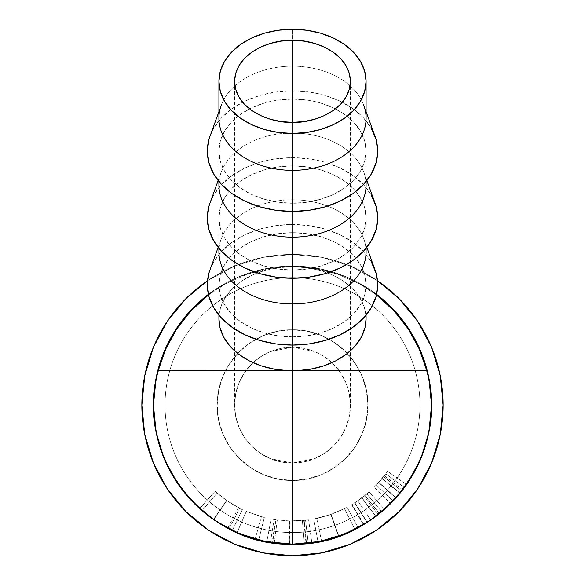 <?xml version="1.0" encoding="UTF-8"?>
<svg xmlns="http://www.w3.org/2000/svg" width="585" height="585" viewBox="0 0 585 585"><rect width="100%" height="100%" fill="white"/><g stroke="black" fill="none" stroke-linecap="round" stroke-linejoin="round"><path stroke-width="0.44" stroke-dasharray="2.92 2.19" d="M366.078 318.693A73.578 52.087 0 0 0 292.5 266.606L292.5 266.073A139.047 139.047 180 0 0 208.414 294.379A139.047 139.047 0 0 1 376.586 294.379A139.047 139.047 180 0 0 292.5 266.073L292.5 277.656A127.457 127.457 180 0 0 165.043 405.12A127.457 127.457 180 0 0 292.5 532.577A127.457 127.457 0 0 1 165.043 405.12A127.457 127.457 0 0 1 292.5 277.656L292.5 277.648A127.464 127.464 180 0 0 165.036 405.112A127.464 127.464 180 0 0 292.5 532.577A127.464 127.464 0 0 1 165.036 405.112A127.464 127.464 0 0 1 292.5 277.648L292.5 329.786C252.237 328.858 216.245 364.85 217.181 405.112C216.245 445.368 252.237 481.36 292.5 480.431L292.5 532.577A127.464 127.464 180 0 0 419.964 405.112A127.464 127.464 180 0 0 292.5 277.648L292.5 277.656A127.464 127.464 0 0 1 419.964 405.112A127.464 127.464 0 0 1 292.5 532.577A127.457 127.457 180 0 0 419.957 405.12A127.457 127.457 180 0 0 292.5 277.656A127.457 127.457 0 0 1 419.957 405.12A127.457 127.457 0 0 1 292.5 532.577L292.5 544.16A139.047 139.047 180 0 0 292.61 544.16A139.047 139.047 0 0 1 292.5 544.16L304.354 543.655L292.5 544.16L292.5 480.431C332.763 481.36 368.747 445.375 367.819 405.112C368.755 364.85 332.763 328.858 292.5 329.786C252.237 328.858 216.245 364.85 217.181 405.112A75.319 75.319 0 0 1 292.5 329.786A75.319 75.319 0 0 1 367.819 405.112C368.755 364.85 332.763 328.858 292.5 329.786L292.5 232.698A73.578 52.087 180 0 1 366.078 284.785A73.578 52.087 180 0 1 292.5 336.872L292.5 345.077L292.5 336.872A73.578 52.087 180 0 1 218.922 284.785A73.578 52.087 180 0 1 292.5 232.698L292.5 266.606L315.264 268.486L337.406 274.08L358.334 283.235L376.455 294.92L358.334 283.235L337.406 274.08L315.264 268.486L292.5 266.606L278.358 267.579L264.742 270.453L252.157 275.133L241.086 281.436L231.923 289.122L225.028 297.919L220.64 307.483L219.068 315.337M270.328 351.585L292.5 347.168A57.937 57.937 0 0 0 234.563 405.112A57.937 57.937 0 0 0 292.5 463.049L270.328 458.64L260.31 453.287L251.528 446.077L244.325 437.302L238.972 427.284L235.675 416.41L234.563 405.112L235.675 393.807L238.972 382.941L244.325 372.923L251.528 364.141L260.31 356.938L270.328 351.585L260.31 356.938L251.528 364.141L244.325 372.923L238.972 382.941L235.675 393.807L234.563 405.112L235.675 416.41L238.972 427.284L244.325 437.302L251.528 446.077L260.31 453.287L270.328 458.64L292.5 463.049L292.5 122.353L292.5 347.168L270.328 351.585L281.195 348.287L292.5 347.168L292.5 122.353L292.5 463.049L314.671 458.64L324.69 453.287L333.472 446.077L340.675 437.302L346.027 427.284L349.325 416.41L350.437 405.112L349.325 393.807L346.027 382.941L340.675 372.923L333.472 364.141L324.69 356.938L314.671 351.585L292.5 347.168L314.671 351.585L324.69 356.938L333.472 364.141L340.675 372.923L346.027 382.941L349.325 393.807L350.437 405.112L349.325 416.41L346.027 427.284L340.675 437.302L333.472 446.077L324.69 453.287L314.671 458.64L292.5 463.049A57.937 57.937 0 0 0 350.437 405.112A57.937 57.937 0 0 0 292.5 347.168L303.805 348.287L314.671 351.585L324.69 356.938L333.472 364.141L340.675 372.923L346.027 382.941L349.325 393.807L350.437 405.112L349.325 416.41L346.027 427.284L340.675 437.302L333.472 446.077L324.69 453.287L314.671 458.64L303.805 461.938L292.5 463.049L281.195 461.938L270.328 458.64L260.31 453.287L251.528 446.077L244.325 437.302L238.972 427.284L235.675 416.41L234.563 405.112L235.675 393.807L238.972 382.941L244.325 372.923L251.528 364.141L260.31 356.938L270.328 351.585M366.078 118.25A73.578 52.087 0 0 0 292.5 66.163L292.5 29.25L292.5 66.163A73.578 52.087 180 0 1 363.76 105.271L366.078 111.655M374.978 136.129A85.169 60.292 0 0 0 292.5 90.865L292.5 66.163L292.5 90.865A85.169 60.292 0 0 0 210.022 136.129M366.078 185.065A73.578 52.087 0 0 0 292.5 132.978L292.5 99.07A73.578 52.087 180 0 1 366.078 151.157A73.578 52.087 180 0 1 292.5 203.244L292.5 211.448L292.5 203.244A73.578 52.087 180 0 1 218.922 151.157A73.578 52.087 180 0 1 292.5 99.07L292.5 132.978A73.578 52.087 180 0 1 363.76 172.085A73.578 52.087 180 0 1 365.932 181.708M374.978 202.944A85.169 60.292 0 0 0 292.5 157.679L292.5 132.978L292.5 157.679L309.114 158.842L325.092 162.272L339.819 167.844L352.726 175.339L363.314 184.48L371.19 194.9M366.078 251.879A73.578 52.087 0 0 0 292.5 199.792L292.5 165.884A73.578 52.087 180 0 1 366.078 217.971A73.578 52.087 180 0 1 292.5 270.058L292.5 278.263L292.5 270.058A73.578 52.087 180 0 1 218.922 217.971A73.578 52.087 180 0 1 292.5 165.884L292.5 199.792A73.578 52.087 180 0 1 363.76 238.899A73.578 52.087 180 0 1 365.932 248.523M374.978 269.758A85.169 60.292 0 0 0 292.5 224.494L292.5 199.792L292.5 224.494L309.114 225.656L325.092 229.086L339.819 234.658L352.726 242.153L363.314 251.294L371.19 261.714M292.5 370.722L295.952 370.722L292.5 370.722M318.364 541.732L319.49 541.52M322.357 540.92L320.17 541.381M365.932 315.337L364.36 307.483L359.972 297.919L353.077 289.122L343.914 281.436L332.843 275.133L320.258 270.453L306.642 267.579L292.5 266.606L269.736 268.486L247.594 274.08L226.666 283.235L208.545 294.92L226.666 283.235L247.594 274.08L269.736 268.486L292.5 266.606A73.578 52.087 0 0 0 218.922 318.693M218.936 317.472L218.922 318.598M292.032 544.16L292.5 544.16A139.047 139.047 0 0 1 292.39 544.16A139.047 139.047 180 0 0 292.5 544.16L304.354 543.655L302.379 520.562L304.354 543.655M274.263 542.96L277.305 519.985L274.102 519.517L270.424 542.397L274.102 519.517L271.104 518.99L266.818 541.769L271.104 518.99L275.528 519.736L272.135 542.661L275.528 519.736L271.104 518.99L277.305 519.985L274.263 542.96L288.851 544.116L274.263 542.96L288.851 544.116L289.465 520.95L288.851 544.116M237.064 532.628L246.307 511.378L264.332 517.513L246.3 511.378L237.064 532.628L258.694 539.992L237.064 532.628L255.177 539.056L237.064 532.628L255.177 539.056L237.064 532.628L246.307 511.378L237.064 532.628L246.307 511.378L261.4 516.738L255.177 539.056L261.4 516.731L255.177 539.056L261.4 516.731L246.307 511.378L237.064 532.628L255.177 539.056L261.4 516.731L255.177 539.056L261.4 516.731L255.177 539.056L237.064 532.628L246.307 511.378L237.064 532.628L246.307 511.378L261.4 516.731L246.307 511.378L237.071 532.606M402.714 489.864L384.338 475.744L387.555 471.342L383.621 476.673L401.851 490.983L383.621 476.673L378.671 482.566L395.913 498.054L378.671 482.566L374.21 487.261L390.561 503.685L374.21 487.261L378.846 482.362L396.125 497.813L378.846 482.362L384.338 475.744L402.714 489.864L396.125 497.813M406.473 484.519L387.555 471.342L385.793 473.813L404.462 487.546L385.793 473.806L404.367 487.48L385.793 473.813L374.488 486.976L381.683 479.078L387.562 471.349L406.575 484.585L387.555 471.342L406.575 484.585M380.25 480.768L385.793 473.813L380.25 480.768M376.33 485.089L393.105 501.082L376.33 485.089L382.005 478.691L399.906 493.404L382.005 478.691L385.8 473.813L382.166 478.486L400.103 493.155L382.166 478.486L376.33 485.089M404.462 487.546L385.793 473.813L404.462 487.546M396.272 497.645L397.398 496.365M211.982 518.471L201.993 510.668L217.086 493.075L226.812 500.563L213.671 519.648L226.812 500.563L239.645 508.226L229.071 528.847L239.645 508.226L226.644 500.438L213.459 519.502L226.644 500.438L217.086 493.075L201.993 510.661L217.086 493.075L215.09 491.32L199.602 508.562L215.09 491.32L226.622 500.431L213.445 519.487L226.622 500.431L238.534 507.648L227.74 528.153L215.36 520.789M210.717 517.557L211.273 517.959M227.74 528.153L238.534 507.648L242.365 509.572L232.333 530.471L242.365 509.572C241.269 509.389 236.026 506.347 226.651 500.453L213.481 519.524L226.651 500.453L215.09 491.327L199.602 508.562L215.09 491.327L217.086 493.075L201.993 510.668M217.086 493.075L215.09 491.327L217.086 493.075M218.987 494.669L229.049 502.062L238.665 507.714L228.004 501.374L218.987 494.669M239.411 508.109L238.673 507.721L239.411 508.109M215.58 491.758L220.04 495.524L215.58 491.758M223.207 497.974L232.464 504.219L242.292 509.542L231.704 503.751L223.207 497.974M264.332 517.513L258.694 539.992L264.332 517.513L258.702 539.984L264.332 517.513L246.3 511.378L264.332 517.513M261.4 516.738L246.307 511.378L261.4 516.731M289.29 544.123L289.824 520.957L303.761 520.438L306.014 543.502L303.761 520.438L304.193 520.394L306.533 543.45L304.193 520.394L308.624 519.86L311.849 542.807L308.624 519.86L289.824 520.957L289.29 544.123L289.677 544.13L290.145 520.964L289.677 544.13M289.824 520.957L275.966 519.802L272.654 542.741L275.966 519.802L289.824 520.957M275.528 519.736L275.966 519.802L275.528 519.736M277.305 519.985L290.145 520.964L305.589 520.248L308.215 543.275L305.589 520.248L308.624 519.86L290.145 520.964L277.305 519.985M367.336 522.295L354.861 502.764L369.15 491.992L363.958 496.321L378.254 514.566L363.958 496.321L357.779 500.84L370.839 519.992L357.779 500.84L352.038 504.511L363.95 524.394L352.038 504.511L361.983 497.835L375.884 516.379L361.983 497.835L351.665 504.731L363.504 524.657L351.665 504.731L354.861 502.764L367.336 522.295L363.504 524.657M364.945 495.539L379.438 513.615L364.945 495.539L351.665 504.731L360.894 498.639L369.157 492L384.484 509.374L369.15 491.992L384.491 509.367L381.727 511.743L366.853 493.974L381.727 511.743L366.853 493.974L381.683 511.692L366.853 493.974L364.945 495.539M384.44 509.316L369.15 491.992L356.119 501.952L366.853 493.974L362.005 497.82L375.914 516.358L362.005 497.82L354.62 502.917L356.119 501.952L354.62 502.917L367.051 522.485L354.62 502.917L361.888 497.908L375.767 516.467L361.888 497.908L366.853 493.974L381.727 511.743M366.853 493.974L374.685 503.327L366.853 493.974M318.006 541.805L313.75 519.019C314.781 519.129 320.478 517.608 330.847 514.456L338.518 536.321L330.847 514.456C340.909 510.434 346.342 508.051 347.139 507.29L358.071 527.721L347.139 507.29L331.103 514.369L338.825 536.218L331.103 514.369C320.587 517.579 314.803 519.129 313.75 519.019L318.006 541.805M348.697 532.299L351.307 531.114M335.11 537.469L336.616 536.979M329.435 514.939L346.006 507.89L330.847 514.456L314.057 518.961L329.435 514.939M346.861 507.436L345.984 507.897L346.861 507.436M329.604 514.88L317.801 518.193L329.604 514.88M316.982 518.368L317.787 518.193L316.982 518.368M322.627 540.862L321.575 541.088L316.726 518.427L330.964 514.412L338.656 536.277L330.964 514.412L344.448 508.687L354.839 529.396L344.448 508.687L330.964 514.412L344.448 508.687L330.964 514.412L316.726 518.427L321.575 541.088L325.889 540.094M327.015 539.809L331.819 538.485M332.916 538.156L338.656 536.277L330.964 514.412L338.656 536.277M397.215 496.585L396.688 497.184M321.882 541.023L322.861 540.803L321.882 541.023M329.282 539.209L326.635 539.904M366.078 318.598L366.064 317.472M210.103 269.517L213.81 261.714L221.686 251.294L232.274 242.153L245.181 234.658L259.908 229.086L275.886 225.656L292.5 224.494A85.169 60.292 0 0 0 210.022 269.758M292.5 336.872L306.854 335.87L320.66 332.909L333.377 328.097L344.528 321.618L353.684 313.721L360.484 304.719L364.667 294.95L366.078 284.785L364.667 274.621L360.484 264.851L353.684 255.85L344.528 247.952L333.377 241.473L320.66 236.662L306.854 233.7L292.5 232.698L278.146 233.7L264.34 236.662L251.623 241.473L240.472 247.952L231.316 255.85L224.516 264.851L220.333 274.621L218.922 284.785L220.333 294.95L224.516 304.719L231.316 313.721L240.472 321.618L251.623 328.097L264.34 332.909L278.146 335.87L292.5 336.872M219.068 248.523A73.578 52.087 180 0 1 221.24 238.899A73.578 52.087 180 0 1 292.5 199.792A73.578 52.087 0 0 0 218.922 251.879M210.103 202.702L213.81 194.9L221.686 184.48L232.274 175.339L245.181 167.844L259.908 162.272L275.886 158.842L292.5 157.679A85.169 60.292 0 0 0 210.022 202.944M292.5 270.058L306.854 269.056L320.66 266.095L333.377 261.283L344.528 254.804L353.684 246.914L360.484 237.905L364.667 228.135L366.078 217.971L364.667 207.814L360.484 198.037L353.684 189.035L344.528 181.138L333.377 174.666L320.66 169.847L306.854 166.886L292.5 165.884L278.146 166.886L264.34 169.847L251.623 174.666L240.472 181.138L231.316 189.035L224.516 198.037L220.333 207.814L218.922 217.971L220.333 228.135L224.516 237.905L231.316 246.914L240.472 254.804L251.623 261.283L264.34 266.095L278.146 269.056L292.5 270.058M219.068 181.708A73.578 52.087 180 0 1 221.24 172.085A73.578 52.087 180 0 1 292.5 132.978A73.578 52.087 0 0 0 218.922 185.065M218.922 111.655L221.24 105.271A73.578 52.087 180 0 1 292.5 66.163A73.578 52.087 0 0 0 218.922 118.25M210.103 135.888L213.81 128.086L221.686 117.665L232.274 108.525L245.181 101.029L259.908 95.457L275.886 92.028L292.5 90.865L309.114 92.028L325.092 95.457L339.819 101.029L352.726 108.525L363.314 117.665L371.19 128.086M292.5 203.244L306.854 202.249L320.66 199.28L333.377 194.469L344.528 187.99L353.684 180.1L360.484 171.091L364.667 161.321L366.078 151.157L364.667 141L360.484 131.223L353.684 122.221L344.528 114.331L333.377 107.852L320.66 103.033L306.854 100.072L292.5 99.07L278.146 100.072L264.34 103.033L251.623 107.852L240.472 114.331L231.316 122.221L224.516 131.223L220.333 141L218.922 151.157L220.333 161.321L224.516 171.091L231.316 180.1L240.472 187.99L251.623 194.469L264.34 199.28L278.146 202.249L292.5 203.244M367.819 405.112A75.319 75.319 0 0 1 292.5 480.431A75.319 75.319 0 0 1 217.181 405.112C216.245 445.368 252.237 481.36 292.5 480.431C332.763 481.36 368.747 445.375 367.819 405.112L366.371 390.414L362.086 376.287L355.124 363.263L345.757 351.848L334.342 342.481L321.326 335.519L307.191 331.234L292.5 329.786L277.809 331.234L263.674 335.519L250.658 342.481L239.243 351.848L229.876 363.263L222.914 376.287L218.629 390.414L217.181 405.112L218.629 419.803L222.914 433.931L229.876 446.955L239.243 458.369L250.658 467.737L263.674 474.698L277.809 478.983L292.5 480.431L307.191 478.983L321.326 474.698L334.342 467.737L345.757 458.369L355.124 446.955L362.086 433.931L366.371 419.803L367.819 405.112M167.244 321.421L153.328 347.461L144.751 375.724L153.328 347.461L167.244 321.421L153.328 347.461L144.751 375.724L141.862 405.112A150.637 150.637 0 0 0 292.5 555.75A150.637 150.637 0 0 0 443.137 405.112A150.637 150.637 0 0 1 292.5 555.75A150.637 150.637 0 0 1 141.862 405.112L144.751 434.501L153.328 462.757L167.244 488.804L153.328 462.757L144.751 434.501L141.862 405.112A150.637 150.637 0 0 1 292.5 254.468A150.637 150.637 0 0 1 443.137 405.112L440.249 375.724L431.672 347.461L417.756 321.421L431.672 347.461L440.249 375.724L443.137 405.112A150.637 150.637 0 0 0 292.5 254.468A150.637 150.637 0 0 0 141.862 405.112L144.751 375.724L141.862 405.112A150.637 150.637 0 0 0 292.5 555.75A150.637 150.637 0 0 0 443.137 405.112L440.249 434.501L443.137 405.112L440.249 375.724L431.672 347.461L417.756 321.421M153.445 405.112A139.054 139.054 0 0 1 292.5 266.058A139.054 139.054 0 0 1 431.554 405.112A139.054 139.054 0 0 0 292.5 266.058A139.054 139.054 0 0 0 153.445 405.112A139.054 139.054 0 0 0 292.5 544.16A139.054 139.054 0 0 0 431.554 405.112A139.054 139.054 0 0 1 292.5 544.16A139.054 139.054 0 0 1 153.445 405.112A139.054 139.054 0 0 0 292.5 544.16A139.054 139.054 0 0 0 431.554 405.112A139.054 139.054 0 0 0 292.5 266.058A139.054 139.054 0 0 0 153.445 405.112A139.054 139.054 0 0 0 292.5 544.16A139.054 139.054 0 0 0 431.554 405.112M207.521 280.727L234.856 265.934L263.111 257.363L292.5 254.468L321.889 257.363L350.144 265.934L377.479 280.727L350.144 265.934L321.889 257.363L292.5 254.468L263.111 257.363L234.856 265.934L207.521 280.727A150.637 150.637 0 0 1 377.479 280.727L350.144 265.934L321.889 257.363L292.5 254.468L263.111 257.363L234.856 265.934L208.808 279.857L185.979 298.591L208.808 279.857L234.856 265.934L263.111 257.363L292.5 254.468L321.889 257.363L350.144 265.934L376.192 279.857L399.021 298.591M208.808 530.361L234.856 544.284L263.111 552.854L292.5 555.75L321.889 552.854L350.144 544.284L376.192 530.361L350.144 544.284L321.889 552.854L292.5 555.75L263.111 552.854L234.856 544.284L208.808 530.361L234.856 544.284L263.111 552.854L292.5 555.75L321.889 552.854L350.144 544.284L376.192 530.361M417.756 488.804L431.672 462.757L440.249 434.501L431.672 462.757L417.756 488.804L431.672 462.757L440.249 434.501L443.137 405.112A150.637 150.637 0 0 0 292.5 254.468A150.637 150.637 0 0 0 141.862 405.112L144.751 434.501L153.328 462.757L167.244 488.804M194.176 306.781L215.243 289.495L239.287 276.639L265.371 268.727L292.5 266.058L319.629 268.727L345.713 276.639L369.757 289.495L390.824 306.781L408.118 327.856L390.824 306.781L369.757 289.495L345.713 276.639L319.629 268.727L292.5 266.058L265.371 268.727L239.287 276.639L215.243 289.495L194.176 306.781L176.882 327.856L194.176 306.781L215.243 289.495L239.287 276.639L265.371 268.727L292.5 266.058L319.629 268.727L345.713 276.639L369.757 289.495L390.824 306.781L408.118 327.856L420.966 351.899L428.878 377.983L420.966 351.899M369.757 520.73L390.824 503.436L408.118 482.362L390.824 503.436L369.757 520.73L345.713 533.578L319.629 541.491L345.713 533.578L369.757 520.73L390.824 503.436L408.118 482.362L420.966 458.326L428.878 432.235M265.371 541.491L239.287 533.578L215.243 520.73L194.176 503.436L176.882 482.362L194.176 503.436L215.243 520.73L194.176 503.436L176.882 482.362L164.034 458.326L156.122 432.235L164.034 458.326M176.882 327.856L164.034 351.899L156.122 377.983M208.414 294.365A139.054 139.054 0 0 1 376.586 294.365L369.757 289.495L345.713 276.639L319.629 268.727L292.5 266.058L265.371 268.727L239.287 276.639L215.243 289.495L208.414 294.365M234.563 81.337L234.563 405.112M366.078 181.518L366.078 151.157M366.846 180.575L363.76 172.085M366.078 248.333L366.078 217.971M366.846 247.389L363.76 238.899M366.078 315.147L366.078 284.785M218.922 315.147L218.922 284.785M218.154 247.389L221.24 238.899M218.922 248.333L218.922 217.971M218.154 180.575L221.24 172.085M218.922 181.518L218.922 151.157M350.437 81.337L350.437 405.112"/><path stroke-width="0.88" d="M234.563 81.337C235.338 52.387 271.681 39.239 292.5 40.321L292.5 122.353C271.681 123.435 235.338 110.287 234.563 81.337L235.675 73.337L238.972 65.644L244.325 58.551L251.528 52.336L260.31 47.239L270.328 43.444L281.195 41.111L292.5 40.321L303.805 41.111L314.671 43.444L324.69 47.239L333.472 52.336L340.675 58.551L346.027 65.644L349.325 73.337L350.437 81.337L349.325 89.337L346.027 97.03L340.675 104.123L333.472 110.338L324.69 115.442L314.671 119.23L303.805 121.563L292.5 122.353L281.195 121.563L270.328 119.23L260.31 115.442L251.528 110.338L244.325 104.123L238.972 97.03L235.675 89.337L234.563 81.337M363.76 105.271A73.578 52.087 180 0 1 292.5 170.345A73.578 52.087 0 0 0 366.078 118.25L366.078 81.337A73.578 52.087 180 0 1 292.5 133.424L292.5 211.448A85.169 60.292 0 0 0 374.978 136.129L366.078 111.655M218.922 111.655L210.022 136.129A85.169 60.292 0 0 0 292.5 211.448L292.5 133.424A73.578 52.087 180 0 1 218.922 81.337A73.578 52.087 180 0 1 292.5 29.25A73.578 52.087 180 0 1 366.078 81.337L364.667 71.173L360.484 61.403L353.684 52.401L344.528 44.504L333.377 38.025L320.66 33.213L306.854 30.252L292.5 29.25L278.146 30.252L264.34 33.213L251.623 38.025L240.472 44.504L231.316 52.401L224.516 61.403L220.333 71.173L218.922 81.337L220.333 91.501L224.516 101.271L231.316 110.273L240.472 118.17L251.623 124.649L264.34 129.46L278.146 132.422L292.5 133.424L306.854 132.422L320.66 129.46L333.377 124.649L344.528 118.17L353.684 110.273L360.484 101.271L364.667 91.501L366.078 81.337M365.932 181.708A73.578 52.087 180 0 1 292.5 237.152A73.578 52.087 0 0 0 366.078 185.065L366.078 181.518M371.19 194.9L376.031 206.212L377.669 217.971L376.031 229.737L371.19 241.042L363.314 251.47L352.726 260.603L339.819 268.105L325.092 273.67L309.114 277.107L292.5 278.263L292.5 303.966L292.5 237.152L292.5 278.263A85.169 60.292 0 0 0 374.978 202.944L366.846 180.575M365.932 248.523A73.578 52.087 180 0 1 292.5 303.966A73.578 52.087 0 0 0 366.078 251.879L366.078 248.333M371.19 261.714L376.031 273.027L377.669 284.785L376.031 296.551L371.19 307.856L363.314 318.284L352.726 327.417L339.819 334.912L325.092 340.485L309.114 343.921L292.5 345.077L292.5 370.78L292.5 303.966L292.5 345.077A85.169 60.292 0 0 0 374.978 269.758L366.846 247.389M304.354 543.655L311.849 542.807L292.5 544.16C379.833 547.289 451.664 454.567 426.823 370.78L295.952 370.722L426.823 370.78L419.328 349.194L408.388 329.136L394.312 311.14L376.455 294.92L394.312 311.14L408.388 329.136L419.328 349.194L426.823 370.78A138.718 138.718 0 0 1 292.5 544.16L292.5 370.722L292.5 544.16C205.167 547.289 133.336 454.567 158.177 370.78L289.048 370.722A73.578 52.087 0 0 0 292.5 370.78A73.578 52.087 0 0 0 295.952 370.722A73.578 52.087 0 0 0 366.078 318.693L366.078 315.147M292.61 544.16A139.047 139.047 180 0 0 376.586 294.379A139.047 139.047 0 0 1 292.617 544.16M396.125 497.813L390.495 503.626L401.851 490.983L406.473 484.519L399.511 493.886L390.89 503.356L399.482 493.916L406.575 484.585L402.714 489.864M384.491 509.367L374.575 517.345L363.95 524.394L373.815 517.9L363.504 524.657L379.438 513.615L384.44 509.316L378.254 514.566L363.95 524.394L375.914 516.358L381.727 511.743L367.336 522.295M319.483 541.52L330.693 538.814L340.492 535.619L358.071 527.721L340.792 535.509L322.357 540.92M320.17 541.381L318.364 541.732M218.922 318.598L219.982 327.505L223.726 337.209L230.029 346.218L238.673 354.21L249.32 360.872L261.575 365.961L274.987 369.289L289.048 370.722L158.177 370.78L165.672 349.194L176.612 329.136L190.688 311.14L208.545 294.92L190.688 311.14L176.612 329.136L165.672 349.194L158.177 370.78A138.718 138.718 0 0 0 292.5 544.16L265.371 541.491L239.287 533.578L215.243 520.73L199.602 508.562L215.382 520.811L232.333 530.471L217.013 521.886L239.287 533.578L215.243 520.73L194.176 503.436L176.882 482.362L164.034 458.326L176.882 482.362L164.034 458.326L156.122 432.235L153.445 405.112L156.122 377.983L164.034 351.899L176.882 327.856L194.176 306.781L176.882 327.856L164.034 351.899L176.882 327.856M219.068 315.337L218.936 317.472M292.39 544.16A139.047 139.047 0 0 1 208.414 294.379A139.047 139.047 180 0 0 292.383 544.16M270.424 542.397L274.263 542.96L270.424 542.397M258.694 539.992L237.071 532.606L258.694 539.992M213.474 519.451L213.445 519.487C207.514 515.275 202.9 511.634 199.602 508.562L210.717 517.557M204.267 512.57L216.538 521.571L228.793 528.708L216.348 521.447L204.267 512.57M397.398 496.365L404.462 487.546L396.272 497.645M396.688 497.184L404.462 487.546L397.215 496.585M211.273 517.959L229.071 528.847L211.982 518.471M215.36 520.789L213.445 519.487M201.993 510.668L199.602 508.562C202.893 511.634 207.521 515.283 213.481 519.524C224.742 526.602 231.024 530.244 232.333 530.471L227.74 528.153M274.263 542.96L288.851 544.116M363.504 524.657L372.901 518.559L367.051 522.485L381.727 511.743M351.307 531.114L358.071 527.721C357.091 528.643 350.576 531.509 338.518 536.321C326.042 540.109 319.205 541.937 318.006 541.805L335.11 537.469M336.616 536.979L348.697 532.299M338.656 536.277L354.839 529.396L338.656 536.277L322.627 540.862L338.656 536.277L354.839 529.396L341.837 535.114L329.282 539.209M325.889 540.094L327.015 539.809M331.819 538.485L332.916 538.156M367.885 521.952L368.842 521.323L367.885 521.952M326.635 539.904L322.847 540.811M218.922 315.147L218.922 318.693A73.578 52.087 0 0 0 289.048 370.722A73.578 52.087 0 0 0 292.5 370.78A73.578 52.087 0 0 0 295.952 370.722L310.013 369.289L323.425 365.961L335.68 360.872L346.327 354.21L354.971 346.218L361.274 337.209L365.018 327.505L366.078 318.598M366.064 317.472L365.932 315.337M218.154 247.389L210.022 269.758A85.169 60.292 0 0 0 292.5 345.077L275.886 343.921L259.908 340.485L245.181 334.912L232.274 327.417L221.686 318.284L213.81 307.856L208.969 296.551L207.331 284.785L208.969 273.027L210.103 269.517M218.922 248.333L218.922 251.879A73.578 52.087 0 0 0 292.5 303.966A73.578 52.087 180 0 1 219.068 248.523M218.154 180.575L210.022 202.944A85.169 60.292 0 0 0 292.5 278.263L275.886 277.107L259.908 273.67L245.181 268.105L232.274 260.603L221.686 251.47L213.81 241.042L208.969 229.737L207.331 217.971L208.969 206.212L210.103 202.702M218.922 181.518L218.922 185.065A73.578 52.087 0 0 0 292.5 237.152A73.578 52.087 180 0 1 219.068 181.708M218.922 81.337L218.922 118.25A73.578 52.087 0 0 0 292.5 170.345A73.578 52.087 180 0 1 221.24 105.271M371.19 128.086L376.031 139.398L377.669 151.157L376.031 162.922L371.19 174.228L363.314 184.655L352.726 193.789L339.819 201.291L325.092 206.863L309.114 210.293L292.5 211.448L275.886 210.293L259.908 206.863L245.181 201.291L232.274 193.789L221.686 184.655L213.81 174.228L208.969 162.922L207.331 151.157L208.969 139.398L210.103 135.888M350.437 81.337C349.662 110.287 313.319 123.435 292.5 122.353L292.5 40.321C313.319 39.239 349.662 52.387 350.437 81.337M399.021 298.591L377.479 280.727L399.021 298.591L417.756 321.421L399.021 298.591L417.756 321.421L399.021 298.591L377.479 280.727A150.637 150.637 0 0 1 292.5 555.75A150.637 150.637 0 0 1 207.521 280.727L185.979 298.591L167.244 321.421L185.979 298.591L167.244 321.421L185.979 298.591L207.521 280.727M167.244 488.804L185.979 511.626L208.808 530.361L185.979 511.626L167.244 488.804L185.979 511.626L208.808 530.361L185.979 511.626L167.244 488.804L153.328 462.757L144.751 434.501L141.862 405.112L144.751 375.724L153.328 347.461L167.244 321.421M376.192 530.361L399.021 511.626L417.756 488.804L399.021 511.626L376.192 530.361L399.021 511.626L417.756 488.804L399.021 511.626L376.192 530.361L350.144 544.284L321.889 552.854L292.5 555.75L263.111 552.854L234.856 544.284L208.808 530.361M420.966 351.899L408.118 327.856L420.966 351.899L428.878 377.983L431.554 405.112L428.878 377.983L420.966 351.899L408.118 327.856L390.824 306.781L376.586 294.365A139.054 139.054 0 0 1 431.554 405.112L428.878 432.235L431.554 405.112L428.878 377.983L431.554 405.112L428.878 432.235L420.966 458.326L408.118 482.362L420.966 458.326L408.118 482.362L390.824 503.436L369.757 520.73L345.713 533.578L369.757 520.73M319.629 541.491L292.5 544.16L319.629 541.491L345.713 533.578L319.629 541.491L292.5 544.16L265.371 541.491L292.5 544.16L319.629 541.491M156.122 377.983L164.034 351.899L156.122 377.983L153.445 405.112L156.122 377.983L153.445 405.112L156.122 432.235L153.445 405.112A139.054 139.054 0 0 1 208.414 294.365L194.176 306.781M428.878 432.235L420.966 458.326L428.878 432.235L431.554 405.112M265.371 541.491L239.287 533.578L265.371 541.491L292.5 544.16M417.756 321.421L431.672 347.461L440.249 375.724L443.137 405.112L440.249 434.501L431.672 462.757L417.756 488.804M153.445 405.112L156.122 432.235L164.034 458.326"/></g></svg>
